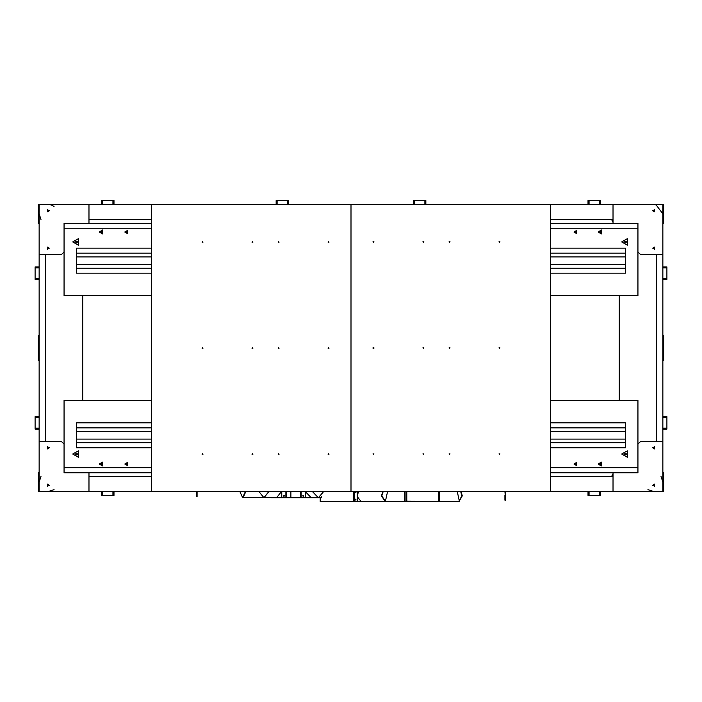 <?xml version="1.0" encoding="UTF-8"?>
<svg xmlns="http://www.w3.org/2000/svg" width="702" height="702" viewBox="0 0 702 702"><rect width="100%" height="100%" fill="white"/><g stroke="black" fill="none" stroke-linecap="round" stroke-linejoin="round"><path stroke-width="1.05" d="M613.004 220.849L612.074 220.849L613.004 220.849M613.004 475.157L612.074 475.157L613.004 475.157M550.622 253.185L625.482 253.185L625.482 273.148L550.622 273.148M550.622 422.867L625.482 422.867L625.482 442.822L550.622 442.822M151.378 422.867L76.518 422.867L76.518 447.815L151.378 447.815M151.378 248.192L76.518 248.192L76.518 273.148L151.378 273.148M504.957 495.226L504.957 500.219L505.703 500.219L504.957 491.479M196.297 491.479L196.297 496.472L197.043 496.472L197.043 491.479M49.333 210.767L47.446 211.855L47.446 209.679L49.333 210.767M49.333 248.192L47.446 249.289L47.446 247.104L49.333 248.192M49.333 485.249L47.446 486.337L47.446 484.152L49.333 485.249M49.333 447.815L47.446 448.911L47.446 446.726L49.333 447.815M652.667 210.767L654.554 209.679L654.554 211.855L652.667 210.767M652.667 248.192L654.554 247.104L654.554 249.289L652.667 248.192M652.667 485.249L654.554 484.152L654.554 486.337L652.667 485.249M652.667 447.815L654.554 446.726L654.554 448.911L652.667 447.815M125.377 464.04L126.948 463.127L126.948 464.943L125.377 464.04M100.21 464.04L102.106 462.943L102.106 465.128L100.21 464.04M125.377 231.976L126.948 231.072L126.948 232.88L125.377 231.976M100.21 231.976L102.106 230.888L102.106 233.064L100.21 231.976M576.623 464.04L575.052 464.943L575.052 463.127L576.623 464.04M601.789 464.04L599.894 465.128L599.894 462.943L601.789 464.04M576.623 231.976L575.052 232.88L575.052 231.072L576.623 231.976M601.789 231.976L599.894 233.064L599.894 230.888L601.789 231.976M626.737 241.953L624.85 243.05L624.85 240.865L626.737 241.953M77.782 454.054L75.895 455.15L75.895 452.966L77.782 454.054M77.782 241.953L75.895 243.05L75.895 240.865L77.782 241.953M626.737 454.054L624.85 455.15L624.85 452.966L626.737 454.054M75.474 454.054L77.044 453.15L77.044 454.957L75.474 454.054M75.474 241.953L77.044 241.049L77.044 242.866L75.474 241.953M624.438 454.054L626 453.15L626 454.957L624.438 454.054M624.438 241.953L626 241.049L626 242.866L624.438 241.953M573.955 231.976L576.386 230.572L576.386 233.38L573.955 231.976M598.279 231.976L601.649 230.028L601.649 233.924L598.279 231.976M621.735 241.953L627.351 238.715L627.351 245.2L621.735 241.953M124.807 464.04L127.237 462.627L127.237 465.444L124.807 464.04M99.228 464.04L102.597 462.091L102.597 465.979L99.228 464.04M72.78 454.054L78.396 450.816L78.396 457.292L72.78 454.054M573.955 464.04L576.386 462.627L576.386 465.444L573.955 464.04M598.279 464.04L601.649 462.091L601.649 465.979L598.279 464.04M621.735 454.054L627.351 450.816L627.351 457.292L621.735 454.054M124.807 231.976L127.237 230.572L127.237 233.38L124.807 231.976M99.228 231.976L102.597 230.028L102.597 233.924L99.228 231.976M72.78 241.953L78.396 238.715L78.396 245.2L72.78 241.953M423.359 348.525L422.92 347.744L423.806 347.744L423.359 348.525M373.455 454.571L373.008 453.799L373.903 453.799L373.455 454.571M373.455 242.471L373.008 241.699L373.903 241.699L373.455 242.471M449.561 348.525L449.113 347.744L450.008 347.744L449.561 348.525M499.464 242.471L499.025 241.699L499.912 241.699L499.464 242.471M499.464 454.571L499.025 453.799L499.912 453.799L499.464 454.571M499.464 348.525L499.025 347.744L499.912 347.744L499.464 348.525M449.561 454.571L449.113 453.799L450.008 453.799L449.561 454.571M449.561 242.471L449.113 241.699L450.008 241.699L449.561 242.471M373.455 348.525L373.008 347.744L373.903 347.744L373.455 348.525M423.359 242.471L422.92 241.699L423.806 241.699L423.359 242.471M423.359 454.571L422.92 453.799L423.806 453.799L423.359 454.571M278.641 347.49L279.08 348.262L278.194 348.262L278.641 347.49M328.545 241.444L328.992 242.216L328.097 242.216L328.545 241.444M328.545 453.536L328.992 454.308L328.097 454.308L328.545 453.536M252.439 347.49L252.887 348.262L251.992 348.262L252.439 347.49M202.536 453.536L202.975 454.308L202.088 454.308L202.536 453.536M202.536 241.444L202.975 242.216L202.088 242.216L202.536 241.444M202.536 347.49L202.975 348.262L202.088 348.262L202.536 347.49M252.439 241.444L252.887 242.216L251.992 242.216L252.439 241.444M252.439 453.536L252.887 454.308L251.992 454.308L252.439 453.536M328.545 347.49L328.992 348.262L328.097 348.262L328.545 347.49M278.641 453.536L279.08 454.308L278.194 454.308L278.641 453.536M278.641 241.444L279.08 242.216L278.194 242.216L278.641 241.444M550.622 476.509L613.004 476.509M88.996 219.498L151.378 219.498M288.619 204.528L288.619 200.535L287.618 200.535L287.618 204.528M277.141 204.528L277.141 200.535L276.14 200.535L276.14 204.528M277.141 200.535L287.618 200.535M113.952 204.528L113.952 200.535L112.952 200.535L112.952 204.528L351 204.528L351 491.479L351 204.528L589.048 204.528L589.048 200.535L588.048 200.535L588.048 204.528M102.474 200.535L101.474 200.535L101.474 204.528L102.474 204.528L102.474 200.535L112.952 200.535M102.474 204.528L112.952 204.528M425.86 204.528L425.86 200.535L413.381 200.535L413.381 204.528M424.859 200.535L424.859 204.528M414.382 204.528L414.382 200.535M666.9 278.387L662.907 278.387L662.907 279.387L666.9 279.387L666.9 266.909L662.907 266.909L662.907 204.528L600.526 204.528L600.526 200.535L599.526 200.535L599.526 204.528L600.526 204.528M662.907 204.528L663.653 204.528L663.653 223.245L662.907 223.245M101.474 204.528L38.347 204.528L38.347 223.245L39.093 223.245M599.526 204.528L589.048 204.528M599.526 200.535L589.048 200.535M550.622 219.498L613.004 219.498M88.996 476.509L151.378 476.509M613.004 472.771L613.004 491.479L112.952 491.479L112.952 495.472L113.952 495.472L113.952 491.479M101.474 491.479L101.474 495.472L102.474 495.472L102.474 491.479L88.996 491.479L88.996 472.771M39.093 278.387L35.1 278.387L35.1 279.387L39.093 279.387L39.093 254.431L45.332 254.431L45.332 441.576L39.093 441.576L39.093 491.479L88.996 491.479M39.093 491.479L38.347 491.479L38.347 472.771L39.093 472.771M613.004 491.479L663.653 491.479L663.653 472.771L662.907 472.771M102.474 491.479L112.952 491.479M102.474 495.472L112.952 495.472M588.048 491.479L588.048 495.472L589.048 495.472L589.048 491.479M599.526 491.479L599.526 495.472L600.526 495.472L600.526 491.479M599.526 495.472L589.048 495.472M35.1 278.387L35.1 267.91L39.093 267.91M39.093 266.909L35.1 266.909L35.1 267.91M35.1 417.62L39.093 417.62L39.093 416.628L35.1 416.628L35.1 429.097L39.093 429.097L39.093 428.106L35.1 428.106M39.093 417.62L39.093 428.106M39.093 204.528L39.093 254.431M39.093 441.576L39.093 429.097M39.093 416.628L39.093 279.387M662.907 278.387L662.907 267.91L666.9 267.91M662.907 266.909L662.907 267.91M662.907 416.628L662.907 417.62L666.9 417.62L666.9 416.628L662.907 416.628L662.907 279.387M662.907 491.479L662.907 429.097L666.9 429.097L666.9 428.106L662.907 428.106L662.907 429.097M662.907 417.62L662.907 428.106M666.9 417.62L666.9 428.106M88.996 223.245L88.996 204.528M662.907 441.576L656.668 441.576L656.668 254.431L662.907 254.431M613.004 204.528L613.004 223.245M39.093 335.53L38.347 335.53L38.347 360.486L39.093 360.486M662.907 335.53L663.653 335.53L663.653 360.486L662.907 360.486M662.907 213.882L656.142 204.896L653.553 204.528M647.937 489.61L653.553 491.479M662.907 482.125L661.038 476.509M54.063 206.397L51.044 204.896L48.447 204.528M39.093 213.882L40.962 219.498M40.962 476.509L39.093 482.125M48.447 491.479L54.063 489.61M619.243 295.603L619.243 400.403M82.757 400.403L82.757 295.603M637.951 251.939L640.452 254.431L656.668 254.431M550.622 295.603L637.951 295.603L637.951 223.245L550.622 223.245M656.668 441.576L640.452 441.576L637.951 444.076M64.049 444.076L61.548 441.576L45.332 441.576M151.378 400.403L64.049 400.403L64.049 472.771L151.378 472.771M45.332 254.431L61.548 254.431L64.049 251.939M151.378 223.245L64.049 223.245L64.049 295.603L151.378 295.603M550.622 472.771L637.951 472.771L637.951 400.403L550.622 400.403M637.951 228.229L550.622 228.229M625.482 253.185L625.482 248.192L550.622 248.192M550.622 268.155L625.482 268.155M625.482 264.417L550.622 264.417M64.049 467.778L151.378 467.778M550.622 467.778L637.951 467.778M151.378 228.229L64.049 228.229M550.622 447.815L625.482 447.815L625.482 442.822M625.482 427.851L550.622 427.851M151.378 427.851L76.518 427.851M151.378 442.822L76.518 442.822M76.518 268.155L151.378 268.155M76.518 253.185L151.378 253.185M625.482 439.083L550.622 439.083M151.378 439.083L76.518 439.083M151.378 264.417L76.518 264.417M550.622 491.479L550.622 204.528M437.249 501.342L408.222 501.342M461.793 495.849L458.968 501.342L461.793 495.849L460.679 491.479L461.793 495.849M461.109 491.479L462.223 495.849L459.187 501.325M457.256 491.479L459.398 501.342M406.809 491.479L406.809 501.465L406.046 501.465L406.046 491.479L406.046 501.465L404.8 501.465L404.8 491.479L404.8 501.465L368.006 501.342M438.285 495.849L438.768 501.342L438.469 491.479L438.285 495.849M438.969 491.479L439.259 501.342L406.809 501.105M406.809 501.465L408.222 501.465M406.563 499.596L406.616 500.157L406.563 499.596M406.563 492.111L406.616 492.672L406.563 492.111M406.414 501.465L406.414 491.479M458.968 501.342L439.259 501.342L439.549 491.479M357.362 491.479L357.362 501.465L354.133 501.465L354.133 491.479L354.133 501.465L353.194 501.465L353.194 491.479L353.194 501.465L320.235 501.465L320.235 497.718M355.633 499.192L355.633 499.999M355.633 491.707L355.633 492.506M381.432 495.849L385.038 501.342L381.432 495.849L382.853 491.479L381.432 495.849M357.362 495.068L358.748 491.479M385.222 501.333L360.933 501.342L357.362 496.63M357.362 501.465L368.006 501.465M355.747 499.078L355.747 500.114M355.528 499.596L355.888 500.157L355.888 499.034L355.528 499.596M355.747 491.584L355.747 492.628M355.528 492.111L355.888 492.672L355.888 491.549L355.528 492.111M354.422 501.465L354.422 491.479M383.231 491.479L381.809 495.849L385.416 501.342L387.592 491.479M505.703 491.479L505.703 495.226M373.955 348.131L372.955 348.131M151.378 204.528L151.378 491.479M258.854 491.479L263.873 497.595L243.032 497.595L245.84 491.479L242.813 497.578M271.147 497.595L264.751 497.595M239.794 491.479L242.602 497.595L245.41 491.479M305.493 491.479L305.493 497.718L301.035 497.718L301.035 491.479L301.035 497.718L300.754 491.479L300.754 497.718L286.565 497.718L286.565 491.479L286.565 497.718L286.074 497.718L286.074 491.479L285.933 497.718L285.933 491.479M284.257 495.542L284.257 496.156M281.563 491.479L276.544 497.595L264.066 497.595L269.085 491.479L263.97 497.595M271.147 497.718L285.933 497.718M283.933 495.296L283.933 496.402M284.38 495.849L283.862 496.411L283.862 495.287L284.38 495.849M281.8 491.479L281.8 497.718M264.066 497.595L268.892 491.479M290.926 497.718L290.926 491.479M303.08 496.226L303.08 495.472M302.825 495.849L303.22 495.445L303.22 496.253L302.825 495.849M312.96 492.111L318.304 497.595L312.96 492.111L312.995 491.479L312.96 492.111M318.366 497.595L311.118 497.595L305.774 492.111L305.809 491.479M305.493 497.718L321.297 497.718L321.297 496.735M303.264 495.287L303.264 496.411M302.755 495.849L303.308 496.411L303.308 495.287L302.755 495.849M301.114 497.718L301.114 491.479M313.101 491.479L313.066 492.111L318.418 497.595L323.736 491.479M329.045 348.131L328.045 348.131M611.96 219.498L612.074 220.849L613.004 221.744M611.96 476.509L612.074 475.157L613.004 474.271M550.622 256.932L625.482 256.932M550.622 431.598L625.482 431.598M76.518 431.598L151.378 431.598M76.518 256.932L151.378 256.932"/></g></svg>
